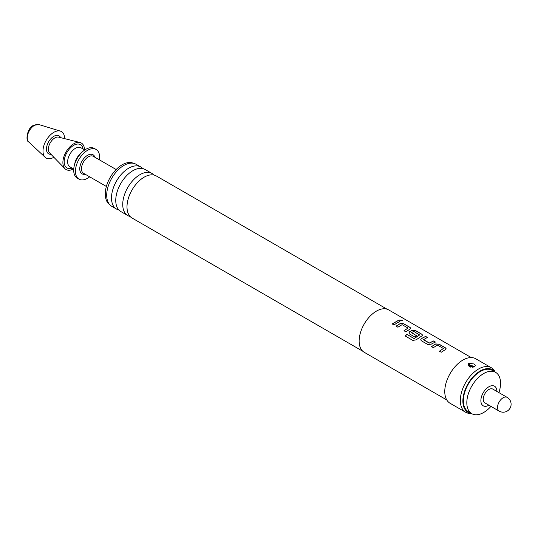<?xml version="1.0" encoding="UTF-8"?>
<svg xmlns="http://www.w3.org/2000/svg" width="538" height="538" viewBox="0 0 538 538"><rect width="100%" height="100%" fill="white"/><g stroke="black" fill="none" stroke-linecap="round" stroke-linejoin="round"><path stroke-width="0.81" d="M402.135 320.211L402.572 320.796L399.976 320.709L399.559 320.083L402.135 320.211M399.552 320.11L402.108 320.325L402.552 320.843M387.078 309.195L156.309 175.96A24.284 14.022 120 0 0 147.56 175.596A24.284 14.022 120 0 0 144.164 177.163A24.284 14.022 120 0 0 127.338 210.62A24.284 14.022 120 0 0 132.025 218.018L362.8 351.253M152.046 173.498L145.065 169.47A24.284 14.022 120 0 0 136.316 169.1A24.284 14.022 120 0 0 132.92 170.667A24.284 14.022 120 0 0 116.094 204.131A24.284 14.022 120 0 0 120.781 211.521L127.762 215.55A24.284 14.022 -60 0 1 124.043 196.094A24.284 14.022 -60 0 1 139.9 174.702A24.284 14.022 -60 0 1 152.046 173.498A24.284 14.022 -60 0 1 153.989 175.052M431.496 346.707L435.706 344.038L439.082 344.286L445.437 347.958L446.15 348.826M439.432 351.287L443.399 348.503L437.529 345.114L433.298 347.669L431.483 346.62L435.713 343.937L439.095 344.179L445.457 347.851L446.157 348.772L445.457 349.565L441.234 352.249L439.418 351.2L443.399 348.503M420.676 339.841L421.368 338.684L425.578 336.492L427.394 337.541M423.426 339.478L429.297 343.015L433.527 340.964L435.343 342.013L431.113 344.219L427.73 344.454L421.375 340.783L420.669 339.794L421.362 338.59L425.598 336.385L427.414 337.434L423.426 339.727L429.304 343.116L433.514 341.072L435.329 342.121M408.873 333.022L409.566 331.865L412.095 330.406L415.47 330.655L421.826 334.32L422.538 335.194M405.228 336.068L406.957 334.441L414.146 338.59L419.586 334.992L413.715 331.368L411.415 332.699L416.58 335.678L414.771 336.976L409.566 333.964L408.867 332.975L409.559 331.771L412.101 330.305L415.484 330.547L421.839 334.212L422.545 335.14L421.846 335.927L416.143 339.841L412.828 340.399L405.195 335.994L406.936 334.36L414.125 338.51L419.593 334.757M411.415 332.545L416.587 335.773M396.082 326.263L400.285 323.587L403.661 323.836L410.023 327.507L410.729 328.382M404.011 330.843L407.986 328.052L402.108 324.663L397.878 327.218L396.062 326.169L400.292 323.486L403.675 323.728L410.037 327.4L410.743 328.328L410.043 329.115L405.813 331.798L403.998 330.749L407.986 328.052M392.202 324.024L398.093 320.621L399.909 321.67M488.881 389.512A7.949 4.593 120 0 0 483.682 396.519A7.949 4.593 120 0 0 484.899 402.888L499.177 411.126A7.949 4.593 -60 0 1 497.529 407.488A7.949 4.593 -60 0 1 503.151 397.75A7.949 4.593 -60 0 1 507.126 397.36L492.855 389.115A7.949 4.593 120 0 0 488.881 389.512M490.959 406.385A23.854 13.773 -60 0 1 483.689 412.485A23.854 13.773 -60 0 1 471.759 413.668A23.854 13.773 -60 0 1 468.107 394.549A23.854 13.773 -60 0 1 483.689 373.533A23.854 13.773 -60 0 1 495.612 372.35A23.854 13.773 -60 0 1 498.908 392.612M471.759 413.668L468.302 411.664A23.854 13.773 -60 0 1 464.644 392.552A23.854 13.773 -60 0 1 480.226 371.536A23.854 13.773 -60 0 1 492.156 370.352L495.612 372.35M488.928 405.215A11.311 6.53 -60 0 1 488.881 405.242A11.311 6.53 -60 0 1 480.878 400.622A11.311 6.53 -60 0 1 488.881 386.768A11.311 6.53 -60 0 1 496.877 391.442M64.621 138.636A15.293 8.83 120 0 0 60.377 131.111A15.293 8.83 120 0 0 53.807 132.335A15.293 8.83 120 0 0 44.116 144.883A15.293 8.83 120 0 0 45.219 157.358A15.293 8.83 120 0 0 53.807 157.304A15.293 8.83 120 0 0 53.861 157.278M84.513 149.833A15.293 8.83 120 0 0 80.014 142.523A15.293 8.83 120 0 0 73.706 143.821A15.293 8.83 120 0 0 64.083 156.161A15.293 8.83 120 0 0 64.923 168.663A15.293 8.83 120 0 0 73.504 168.905M99.463 159.88A17.122 9.886 120 0 0 96.107 149.463L94.379 148.468A17.122 9.886 120 0 0 85.811 149.315A17.122 9.886 120 0 0 82.247 151.992A17.122 9.886 120 0 0 74.237 165.865A17.122 9.886 120 0 0 77.25 178.125L78.978 179.127A17.122 9.886 120 0 0 87.546 178.28A17.122 9.886 120 0 0 89.678 176.827M96.107 149.463A17.122 9.886 120 0 0 87.546 150.31A17.122 9.886 120 0 0 76.356 165.401A17.122 9.886 120 0 0 78.978 179.127M133.424 163.283A23.854 13.773 120 0 0 122.139 164.796A23.854 13.773 120 0 0 106.732 185.247A23.854 13.773 120 0 0 109.604 204.541M118.837 209.968A24.284 14.022 -60 0 1 116.517 209.06A24.284 14.022 -60 0 1 112.798 189.605A24.284 14.022 -60 0 1 128.656 168.206A24.284 14.022 -60 0 1 140.801 167.002A24.284 14.022 -60 0 1 142.745 168.562M468.995 363.305L468.195 365.49L469.385 366.465L474.597 366.533C475.646 365.605 475.37 364.737 473.776 363.93L468.995 363.305A4.896 2.825 -120 0 0 470.716 365.739L472.64 365.874L472.875 366.99L472.445 367.239A4.896 2.825 60 0 0 472.465 367.246M474.597 366.533L474.96 366.264M495.229 372.128L494.859 371.455A25.69 14.829 120 0 0 491.342 367.763L475.774 358.779A25.69 14.829 120 0 0 462.929 360.05A25.69 14.829 120 0 0 446.15 382.686A25.69 14.829 120 0 0 450.084 403.271L465.652 412.256A25.69 14.829 120 0 0 470.609 413.46L471.375 413.446M491.342 367.763A25.69 14.829 120 0 0 478.497 369.034A25.69 14.829 120 0 0 461.718 391.671A25.69 14.829 120 0 0 465.652 412.256M495.054 372.027A24.546 14.17 120 0 0 480.226 370.971A24.546 14.17 120 0 0 463.514 395.248A24.546 14.17 120 0 0 471.201 413.339M140.801 167.002L136.013 164.245A24.284 14.022 120 0 0 123.868 165.442A24.284 14.022 120 0 0 108.01 186.841A24.284 14.022 120 0 0 111.729 206.296L116.517 209.06M130.082 216.458A24.284 14.022 -60 0 1 127.762 215.55M471.248 357.575L388.665 309.901A24.466 14.123 120 0 0 376.432 311.112A24.466 14.123 120 0 0 360.453 332.666A24.466 14.123 120 0 0 364.206 352.276L446.782 399.949M396.977 322.968L394.004 324.986L392.189 323.937L398.107 320.514L399.922 321.563L396.977 322.968M470.716 365.739L470.279 365.995A4.896 2.825 60 0 1 468.564 363.553M470.515 367.104L470.279 365.995M82.247 151.992L80.061 154.029A11.009 6.355 120 0 0 74.916 162.947L74.237 165.865M80.014 142.523L58.669 137.136A9.207 5.313 120 0 0 54.869 137.916A9.207 5.313 120 0 0 49.079 145.347A9.207 5.313 120 0 0 49.583 152.866L64.923 168.663M28.756 141.985C25.178 141.01 27.27 127.6 33.558 125.381L38.823 124.54A10.161 5.864 120 0 0 34.466 125.354A10.161 5.864 120 0 0 28.023 133.693A10.161 5.864 120 0 0 28.756 141.985L45.219 157.358M60.586 137.62A10.397 6.005 120 0 0 53.807 136.329A10.397 6.005 120 0 0 46.604 147.304A10.397 6.005 120 0 0 50.962 154.292M83.074 149.006A13.457 7.767 120 0 0 73.706 145.321A13.457 7.767 120 0 0 64.224 160.828A13.457 7.767 120 0 0 72.065 168.071M84.755 149.974L80.935 147.768A11.009 6.355 120 0 0 75.434 148.313A11.009 6.355 120 0 0 68.239 158.017A11.009 6.355 120 0 0 69.927 166.841L73.746 169.046M116.154 169.517L93.303 156.323A9.785 5.649 120 0 0 88.407 156.807A9.785 5.649 120 0 0 82.018 165.428A9.785 5.649 120 0 0 83.518 173.27L106.369 186.464M85.172 174.225A11.009 6.355 -60 0 1 79.853 167.352A11.009 6.355 -60 0 1 87.546 155.307A11.009 6.355 -60 0 1 94.957 157.278M472.875 366.99A4.896 2.825 -120 0 0 473.662 367.01M38.823 124.54L60.377 131.111M499.177 411.126A7.949 7.949 0 0 0 510.037 408.221A7.949 7.949 0 0 0 507.126 397.36"/></g></svg>
